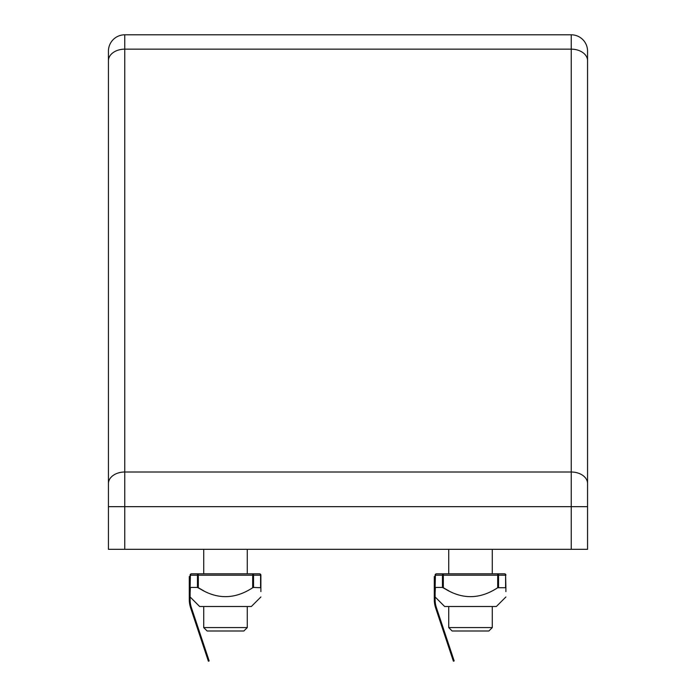<?xml version="1.0" encoding="UTF-8"?>
<svg xmlns="http://www.w3.org/2000/svg" width="696" height="696" viewBox="0 0 696 696"><rect width="100%" height="100%" fill="white"/><g stroke="black" fill="none" stroke-linecap="round" stroke-linejoin="round"><path stroke-width="1.04" d="M587.563 549.327L108.437 549.327L108.437 51.13A16.33 16.33 0 0 1 124.767 34.8L571.233 34.8A16.33 16.33 0 0 1 587.563 51.13A16.33 16.33 0 0 0 571.233 34.8L571.233 472.01A16.33 11.554 180 0 1 587.563 483.563L587.563 549.327M587.563 483.563L587.563 51.13M247.271 627.592L203.719 627.592L207.121 630.994L243.87 630.994L247.271 627.592L247.271 606.494M203.719 549.327L203.719 573.826M203.719 606.494L203.719 627.592M190.678 608.069L208.382 661.2L209.157 660.939L191.452 607.817A26.239 26.239 0 0 1 190.104 599.517L190.104 576.549L189.286 576.549L189.286 599.517A27.057 27.057 0 0 0 190.678 608.069M198.308 573.826L252.683 573.826L252.683 575.192L198.308 575.192L198.308 573.826L191.461 573.826L198.308 573.826A1.357 0.853 90 0 0 197.455 575.192L198.308 575.192L198.308 587.728L203.719 590.808L197.455 587.441L190.399 587.441L190.104 592.635M190.104 575.192L190.399 575.192A1.357 1.061 -90 0 1 191.461 573.826A1.357 1.357 0 0 0 190.104 575.192L190.104 576.549M259.521 573.826A1.357 1.061 90 0 1 260.591 575.192L260.887 575.192A1.357 1.357 0 0 0 259.521 573.826L252.683 573.826A1.357 0.853 -90 0 1 253.535 575.192L253.535 587.441L252.683 587.728C234.552 599.621 216.421 599.621 198.308 587.728M260.887 575.192L260.887 587.728L253.535 587.441M260.887 587.728C260.887 599.621 260.887 599.621 260.887 587.728L260.887 591.617L260.887 587.728M190.104 587.728L190.399 575.192L197.455 575.192L197.455 587.441M190.104 596.968L199.63 606.494L251.36 606.494L260.887 596.968M190.104 599.517A26.239 26.239 0 0 0 191.452 607.817M492.281 627.592L448.729 627.592L452.13 630.994L488.879 630.994L492.281 627.592L492.281 606.494M448.729 549.327L448.729 573.826M448.729 606.494L448.729 627.592M435.687 608.069L453.4 661.2L454.175 660.939L436.462 607.817A26.239 26.239 0 0 1 435.113 599.517L435.113 576.549L434.295 576.549L434.295 599.517A27.057 27.057 0 0 0 435.687 608.069M443.317 573.826L497.692 573.826L497.692 575.192L443.317 575.192L443.317 573.826L436.479 573.826L443.317 573.826A1.357 0.853 90 0 0 442.465 575.192L443.317 575.192L443.317 587.728L448.729 590.808L442.465 587.441L435.409 587.441L435.113 592.635M435.113 575.192L435.409 575.192A1.357 1.061 -90 0 1 436.479 573.826A1.357 1.357 0 0 0 435.113 575.192L435.113 576.549M505.896 575.192A1.357 1.357 0 0 0 504.539 573.826L497.692 573.826L504.539 573.826A1.357 1.061 90 0 1 505.6 575.192L505.896 587.728L497.692 587.728C479.561 599.621 461.439 599.621 443.317 587.728M505.896 587.728C505.896 599.621 505.896 599.621 505.896 587.728L505.896 591.617L505.896 587.728M435.113 587.728L435.409 575.192L442.465 575.192L442.465 587.441M435.113 596.968L444.64 606.494L496.37 606.494L505.896 596.968M435.113 599.517A26.239 26.239 0 0 0 436.462 607.817M587.563 506.662L571.233 506.662L571.233 549.327M587.563 60.7A16.33 11.554 180 0 0 571.233 49.155L124.767 49.155L124.767 34.8A16.33 16.33 0 0 0 108.437 51.13M124.767 549.327L124.767 506.662L571.233 506.662L571.233 472.01L124.767 472.01A16.33 11.554 180 0 0 108.437 483.563M108.437 60.7A16.33 11.554 180 0 1 124.767 49.155L124.767 506.662L108.437 506.662M202.362 643.121L203.136 642.86M252.683 587.728L252.683 575.192L260.591 575.192L260.591 587.441M447.371 643.121L448.146 642.86M497.692 587.728L497.692 575.192L505.6 575.192L505.6 587.441M498.545 587.441L498.545 575.192A1.357 0.853 -90 0 0 497.692 573.826M247.271 549.327L247.271 573.826M492.281 549.327L492.281 573.826"/></g></svg>
